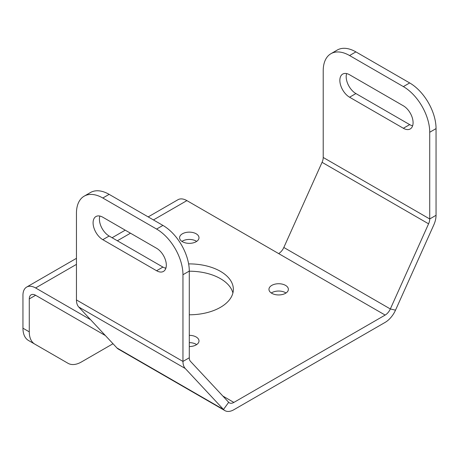 <?xml version="1.0" encoding="UTF-8"?>
<svg xmlns="http://www.w3.org/2000/svg" width="459" height="459" viewBox="0 0 459 459"><rect width="100%" height="100%" fill="white"/><g stroke="black" fill="none" stroke-linecap="round" stroke-linejoin="round"><path stroke-width="0.69" d="M84.175 196.165L90.498 192.516A37.282 21.527 60 0 1 109.139 194.358L102.816 198.013A37.282 21.527 -120 0 0 84.175 196.165A37.282 21.527 -120 0 0 76.452 213.234L76.452 299.939L182.957 361.434L189.286 357.779A8.95 5.164 -60 0 0 190.433 361.308L228.674 402.296A8.95 5.164 -60 0 0 229.385 402.864A8.95 5.164 -60 0 0 233.861 402.423L385.153 315.075A8.95 5.164 120 0 0 390.334 308.964L428.58 223.82A8.95 5.164 120 0 0 429.722 218.966L429.722 132.261L436.05 128.606L436.05 215.311L429.722 218.966L323.216 157.471A8.95 5.164 120 0 1 322.069 162.325L283.823 247.476L390.334 308.964L395.515 310.164A17.895 10.333 120 0 1 385.153 322.379L233.861 409.726A17.895 10.333 -60 0 1 224.91 410.616A17.895 10.333 -60 0 1 223.493 409.48L228.674 402.296M102.816 198.013L156.594 229.064A37.282 21.527 -120 0 1 182.957 274.729L182.957 361.434A17.895 10.333 -60 0 0 185.247 368.491L223.493 409.48L116.982 347.991L78.741 307.002A17.895 10.333 -60 0 1 76.452 299.939M156.594 270.735A13.753 7.941 60 0 0 163.473 271.412A13.753 7.941 60 0 0 165.579 260.396A13.753 7.941 60 0 0 156.594 248.279L102.816 217.227A13.753 7.941 60 0 0 95.937 216.545A13.753 7.941 60 0 0 93.831 227.566A13.753 7.941 60 0 0 102.816 239.684L156.594 270.735L162.922 267.081A13.753 7.941 60 0 0 165.865 268.251M109.139 194.358L162.922 225.409A37.282 21.527 60 0 1 189.286 271.074L189.286 357.779M102.816 239.684L109.139 236.029L162.922 267.081M109.139 236.029A13.753 7.941 60 0 1 99.873 216.057M224.91 410.616L118.399 349.121A17.895 10.333 -60 0 1 116.982 347.991M29.278 331.851A26.846 15.497 120 0 0 34.838 344.141L28.51 340.486A26.846 15.497 -60 0 1 22.95 328.196L29.278 331.851L29.278 298.918A8.95 5.164 60 0 1 31.132 294.821A8.95 5.164 60 0 1 35.607 295.269L105.375 335.552M22.95 328.196L22.95 295.269A17.895 10.333 60 0 1 26.656 287.076A17.895 10.333 60 0 1 35.607 287.959L90.601 319.711M189.286 342.644A9.708 5.606 180 0 1 196.154 344.284A9.708 5.606 180 0 1 196.653 344.594M271.298 292.997A9.708 5.606 180 0 1 285.527 292.687A9.708 5.606 180 0 1 286.026 292.997M181.925 241.394A9.708 5.606 180 0 1 196.154 241.084A9.708 5.606 180 0 1 196.653 241.394M189.286 271.206A44.07 25.446 180 0 1 220.452 278.659A44.07 25.446 180 0 1 232.902 292.997M148.194 216.906L177.949 199.728A17.895 10.333 60 0 1 186.893 200.612L278.642 253.58A8.95 5.164 120 0 0 283.823 247.476M165.131 268.062A44.07 25.446 180 0 1 166.015 267.735M188.62 263.902A44.07 25.446 180 0 1 220.452 271.349A44.07 25.446 180 0 1 233.356 289.342A44.07 25.446 180 0 1 189.286 314.788M182.424 241.704A9.708 5.606 180 0 1 179.578 237.739A9.708 5.606 180 0 1 185.574 232.564A9.708 5.606 180 0 1 196.154 233.78A9.708 5.606 180 0 1 198.994 237.739A9.708 5.606 180 0 1 193.004 242.92A9.708 5.606 180 0 1 182.424 241.704M271.797 293.307A9.708 5.606 180 0 1 268.957 289.342A9.708 5.606 180 0 1 274.947 284.161A9.708 5.606 180 0 1 285.527 285.378A9.708 5.606 180 0 1 288.372 289.342A9.708 5.606 180 0 1 282.377 294.517A9.708 5.606 180 0 1 271.797 293.307M189.286 335.34A9.708 5.606 180 0 1 196.154 336.981A9.708 5.606 180 0 1 198.994 340.939A9.708 5.606 180 0 1 189.286 346.545M61.718 359.661A26.846 15.497 -60 0 1 61.684 359.638L68.007 363.293A26.846 15.497 120 0 0 81.432 361.962L113.012 343.734M34.838 344.141L61.684 359.638M436.05 215.311A17.895 10.333 120 0 1 433.761 225.013L395.515 310.164M330.933 53.697A37.282 21.527 60 0 1 349.58 55.545L355.903 51.89A37.282 21.527 -120 0 0 337.262 50.048L330.933 53.697A37.282 21.527 60 0 0 323.216 70.766L323.216 157.471M436.05 128.606A37.282 21.527 -120 0 0 409.686 82.941L355.903 51.89M412.63 125.783A13.753 7.941 60 0 1 409.686 124.613L403.358 128.268L349.58 97.216A13.753 7.941 60 0 1 340.595 85.099A13.753 7.941 60 0 1 342.701 74.083A13.753 7.941 60 0 1 349.58 74.76L403.358 105.811A13.753 7.941 60 0 1 412.343 117.929A13.753 7.941 60 0 1 410.237 128.945A13.753 7.941 60 0 1 403.358 128.268M346.637 73.589A13.753 7.941 60 0 0 355.903 93.561L409.686 124.613M349.58 55.545L403.358 86.596A37.282 21.527 60 0 1 429.722 132.261M78.741 307.002L185.247 368.491M189.286 271.074L182.957 274.729M162.922 225.409L156.594 229.064M35.607 287.959L76.452 264.378M117.349 240.768L130.465 233.195M153.432 219.93L186.893 200.612M278.642 253.58L385.153 315.075M222.873 396.077L233.861 402.423M29.278 298.918L35.607 295.269M322.069 162.325L428.58 223.82M403.358 86.596L409.686 82.941M355.903 93.561L349.58 97.216M26.656 287.076L76.452 258.325M112.105 237.739L125.227 230.166"/></g></svg>
